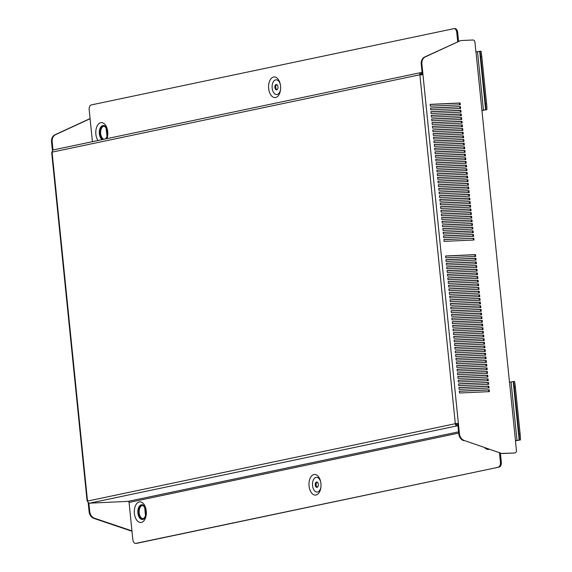 <?xml version="1.0" encoding="UTF-8"?>
<svg xmlns="http://www.w3.org/2000/svg" width="572" height="572" viewBox="0 0 572 572"><rect width="100%" height="100%" fill="white"/><g stroke="black" fill="none" stroke-linecap="round" stroke-linejoin="round"><path stroke-width="0.86" d="M105.262 138.982A6.628 3.861 -92.6 0 0 107.414 132.053A6.628 3.861 -92.6 0 0 103.296 126.233A6.628 3.861 -92.6 0 0 99.793 133.662A6.628 3.861 -92.6 0 0 103.232 139.411M103.746 126.262A6.628 3.861 -92.6 0 0 100.686 133.619A6.628 3.861 -92.6 0 0 103.847 139.282M107 138.617A10.31 6.013 -92.6 0 0 107.686 135.693A10.31 6.013 -92.6 0 0 107.743 131.696A10.31 6.013 -92.6 0 0 107.414 129.658A10.31 6.013 -92.6 0 0 100.179 122.887A10.31 6.013 -92.6 0 0 95.874 134.191A10.31 6.013 -92.6 0 0 97.962 140.519M107.507 130.123A7.365 4.29 -92.6 0 0 102.324 125.726A7.365 4.29 -92.6 0 0 99.364 133.748A7.365 4.29 -92.6 0 0 102.138 139.639M106.356 138.753A7.365 4.29 -92.6 0 0 107.743 135.221M268.676 88.51A10.31 6.013 87.4 0 1 272.98 77.206A10.31 6.013 87.4 0 1 280.216 83.977A10.31 6.013 87.4 0 1 280.545 86.014A10.31 6.013 87.4 0 1 280.487 90.011A10.31 6.013 87.4 0 1 274.474 97.54A10.31 6.013 87.4 0 1 268.676 88.51M280.545 89.539A7.365 4.29 87.4 0 1 276.19 94.502A7.365 4.29 87.4 0 1 272.165 88.067A7.365 4.29 87.4 0 1 275.125 80.044A7.365 4.29 87.4 0 1 280.309 84.449M274.86 87.502A2.688 1.566 87.4 0 1 276.283 84.492A2.688 1.566 87.4 0 1 277.949 86.851A2.688 1.566 87.4 0 1 276.526 89.861A2.688 1.566 87.4 0 1 274.86 87.502M276.97 89.733A2.688 1.566 87.4 0 1 275.754 87.459A2.688 1.566 87.4 0 1 276.734 84.584M145.939 511.311A6.628 3.861 87.4 0 1 142.435 518.732A6.628 3.861 87.4 0 1 138.317 512.912A6.628 3.861 87.4 0 1 141.82 505.484A6.628 3.861 87.4 0 1 145.939 511.311M142.878 518.668A6.628 3.861 87.4 0 1 139.21 512.869A6.628 3.861 87.4 0 1 142.271 505.512M134.399 513.442A10.31 6.013 -92.6 0 0 140.197 522.472A10.31 6.013 -92.6 0 0 146.21 514.943A10.31 6.013 -92.6 0 0 146.268 510.946A10.31 6.013 -92.6 0 0 145.931 508.908A10.31 6.013 -92.6 0 0 138.696 502.137A10.31 6.013 -92.6 0 0 134.399 513.442M146.268 514.471A7.365 4.29 87.4 0 1 141.906 519.433A7.365 4.29 87.4 0 1 137.888 512.998A7.365 4.29 87.4 0 1 140.841 504.976A7.365 4.29 87.4 0 1 146.032 509.38M320.921 483.533A10.31 6.013 -92.6 0 0 320.592 481.495A10.31 6.013 -92.6 0 0 313.356 474.731A10.31 6.013 -92.6 0 0 309.059 486.028A10.31 6.013 -92.6 0 0 314.85 495.059A10.31 6.013 -92.6 0 0 320.871 487.537A10.31 6.013 -92.6 0 0 320.921 483.533M320.692 481.967A7.365 4.29 -92.6 0 0 315.501 477.57A7.365 4.29 -92.6 0 0 312.548 485.592A7.365 4.29 -92.6 0 0 316.566 492.02A7.365 4.29 -92.6 0 0 320.921 487.058M318.332 484.37A2.688 1.566 -92.6 0 0 316.659 482.01A2.688 1.566 -92.6 0 0 315.236 485.02A2.688 1.566 -92.6 0 0 316.909 487.387A2.688 1.566 -92.6 0 0 318.332 484.37M317.117 482.103A2.688 1.566 -92.6 0 0 316.13 484.984A2.688 1.566 -92.6 0 0 317.353 487.251M475.99 51.966L481.924 110.425L485.814 109.738A7.365 0.736 -95.4 0 0 485.492 103.825L480.709 56.714A7.365 0.736 -95.4 0 0 479.879 51.273L475.925 51.966L474.924 42.106A2.209 1.787 78.1 0 0 472.908 39.997L460.653 40.562L425.303 56.878A7.365 5.963 78.1 0 0 421.879 64.021L422.937 74.417L421.914 74.775M481.874 110.525L486.908 109.631L485.814 109.738L479.879 51.273L480.973 51.173A7.365 0.736 84.6 0 1 481.803 56.614L480.709 56.714M509.538 382.26L515.479 440.719L519.369 440.025A7.365 0.736 -95.4 0 0 519.04 434.119L514.257 387.008A7.365 0.736 -95.4 0 0 513.427 381.567L509.48 382.26L481.924 110.425M515.422 440.812L520.463 439.925L519.369 440.025L513.427 381.567L514.521 381.467A7.365 0.736 84.6 0 1 515.351 386.901L514.257 387.008M443.55 236L472.808 234.656L472.98 236.379M443.922 239.654L473.18 238.309L473.351 240.033M443.178 232.346L472.436 231.002L472.608 232.725M442.807 228.693L472.064 227.349L472.243 229.072M442.442 225.039L471.693 223.695L471.871 225.418M442.07 221.385L471.321 220.041L471.5 221.764M441.698 217.732L470.949 216.388L471.128 218.111M441.327 214.078L470.577 212.734L470.756 214.457M440.955 210.424L470.213 209.08L470.384 210.803M440.583 206.771L469.841 205.427L470.012 207.15M440.211 203.117L469.469 201.773L469.641 203.496M439.839 199.464L469.097 198.119L469.269 199.843M439.468 195.81L468.725 194.466L468.897 196.189M439.096 192.156L468.354 190.812L468.525 192.535M438.731 188.503L467.982 187.158L468.161 188.882M438.359 184.849L467.61 183.505L467.789 185.228M437.988 181.195L467.238 179.851L467.417 181.574M437.616 177.542L466.866 176.197L467.045 177.921M437.244 173.888L466.495 172.544L466.673 174.267M436.872 170.234L466.13 168.89L466.302 170.613M436.5 166.581L465.758 165.236L465.93 166.96M436.129 162.927L465.386 161.583L465.558 163.306M435.757 159.273L465.015 157.929L465.186 159.652M435.385 155.62L464.643 154.276L464.814 155.999M435.013 151.966L464.271 150.622L464.443 152.345M434.648 148.312L463.899 146.968L464.078 148.691M434.277 144.659L463.527 143.315L463.706 145.038M433.905 141.005L463.156 139.661L463.334 141.384M433.533 137.351L462.784 136.007L462.962 137.73M433.161 133.698L462.412 132.354L462.591 134.077M432.789 130.044L462.047 128.7L462.219 130.423M432.418 126.391L461.675 125.046L461.847 126.77M432.046 122.737L461.304 121.393L461.475 123.116M431.674 119.083L460.932 117.739L461.103 119.462M431.302 115.43L460.56 114.085L460.732 115.809M430.93 111.776L460.188 110.432L460.367 112.155M430.566 108.122L459.817 106.778L459.995 108.501M430.194 104.469L459.445 103.124L459.623 104.848M488.753 391.656L488.581 389.94L459.323 391.284M488.381 388.002L488.209 386.286L458.951 387.63M488.016 384.348L487.837 382.632L458.58 383.976M487.644 380.695L487.466 378.979L458.215 380.323M487.272 377.041L487.094 375.318L457.843 376.669M486.901 373.387L486.722 371.664L457.471 373.016M486.529 369.734L486.35 368.011L457.099 369.362M486.157 366.08L485.986 364.357L456.728 365.708M485.785 362.426L485.614 360.703L456.356 362.055M485.413 358.773L485.242 357.05L455.984 358.401M485.042 355.119L484.87 353.396L455.612 354.747M484.67 351.465L484.498 349.742L455.24 351.094M484.298 347.812L484.127 346.089L454.869 347.44M483.933 344.158L483.755 342.435L454.504 343.786M483.562 340.504L483.383 338.781L454.132 340.133M483.19 336.851L483.011 335.128L453.76 336.479M482.818 333.197L482.639 331.474L453.389 332.825M482.446 329.543L482.267 327.82L453.017 329.172M482.074 325.89L481.903 324.167L452.645 325.518M481.703 322.236L481.531 320.513L452.273 321.864M481.331 318.583L481.159 316.859L451.901 318.211M480.959 314.929L480.787 313.206L451.53 314.557M480.587 311.275L480.416 309.552L451.158 310.903M480.215 307.622L480.044 305.898L450.786 307.25M479.851 303.968L479.672 302.245L450.421 303.596M479.479 300.314L479.3 298.591L450.05 299.942M479.107 296.661L478.928 294.938L449.678 296.289M478.735 293.007L478.557 291.284L449.306 292.635M478.364 289.353L478.185 287.63L448.934 288.982M477.992 285.7L477.82 283.977L448.562 285.328M477.62 282.046L477.448 280.323L448.191 281.674M477.248 278.392L477.077 276.669L447.819 278.021M476.876 274.739L476.705 273.016L447.447 274.367M476.505 271.085L476.333 269.362L447.075 270.713M476.14 267.431L475.961 265.708L446.703 267.06M475.768 263.778L475.589 262.055L446.339 263.406M475.396 260.124L475.218 258.401L445.967 259.752M475.025 256.47L474.846 254.747L445.595 256.099M514.671 452.895A2.209 1.787 -101.9 0 1 514.442 452.967A2.209 1.787 -101.9 0 1 514.214 452.995L501.951 453.56L464.271 440.497L501.951 453.56M463.635 440.633A7.365 5.963 -101.9 0 1 458.794 433.869L457.743 423.473L458.379 423.344L455.312 423.695A2.209 1.787 78.1 0 0 455.376 424.067L456.241 423.838L456.327 424.295A1.108 0.894 78.1 0 0 457.107 424.724L457.865 424.696M421.879 64.021L421.242 64.15L422.293 74.496M421.242 64.15A7.365 5.963 -101.9 0 1 424.667 57.014L425.303 56.878M460.653 40.562L424.667 57.014M475.854 258.272L445.953 259.645L446.139 261.475L476.04 260.096L475.854 258.272L475.218 258.401M476.598 265.58L446.696 266.952L446.882 268.783L476.783 267.403L476.598 265.58L475.961 265.708M477.341 272.887L447.44 274.26L447.626 276.09L477.527 274.71L477.341 272.887L476.705 273.016M478.085 280.194L448.183 281.567L448.369 283.397L478.271 282.017L478.085 280.194L477.448 280.323M478.821 287.502L448.92 288.874L449.106 290.705L479.007 289.325L478.821 287.502L478.185 287.63M479.565 294.809L449.663 296.182L449.849 298.012L479.751 296.632L479.565 294.809L478.928 294.938M480.308 302.116L450.407 303.489L450.593 305.319L480.494 303.939L480.308 302.116L479.672 302.245M481.052 309.423L451.151 310.796L451.337 312.627L481.238 311.247L481.052 309.423L480.416 309.552M481.796 316.731L451.894 318.103L452.08 319.934L481.981 318.554L481.796 316.731L481.159 316.859M482.532 324.038L452.638 325.411L452.817 327.241L482.718 325.861L482.532 324.038L481.903 324.167M483.276 331.345L453.374 332.718L453.56 334.548L483.462 333.169L483.276 331.345L482.639 331.474M484.019 338.653L454.118 340.025L454.304 341.856L484.205 340.476L484.019 338.653L483.383 338.781M484.763 345.96L454.862 347.333L455.047 349.163L484.949 347.783L484.763 345.96L484.127 346.089M485.506 353.267L455.605 354.64L455.791 356.47L485.692 355.09L485.506 353.267L484.87 353.396M486.243 360.575L456.349 361.947L456.535 363.778L486.429 362.398L486.243 360.575L485.614 360.703M486.986 367.882L457.085 369.255L457.271 371.085L487.172 369.705L486.986 367.882L486.35 368.011M487.73 375.189L457.829 376.562L458.015 378.392L487.916 377.012L487.73 375.189L487.094 375.318M488.474 382.496L458.572 383.869L458.758 385.7L488.66 384.32L488.474 382.496L487.837 382.632M489.217 389.804L459.316 391.176L459.502 393.007L489.403 391.627L489.217 389.804L488.581 389.94M473.63 236.35L443.729 237.723L443.543 235.9L473.444 234.52L473.63 236.35M473.816 238.174L474.002 240.004L444.101 241.377L443.915 239.554L473.18 238.309M443.357 234.07L443.171 232.246L473.073 230.866L473.258 232.697L443.357 234.07M442.985 230.416L442.799 228.593L472.701 227.213L472.887 229.043L442.985 230.416M442.614 226.762L442.428 224.939L472.329 223.559L472.515 225.389L442.614 226.762M442.242 223.109L442.056 221.285L471.957 219.905L472.143 221.736L442.242 223.109M441.87 219.455L441.684 217.632L471.585 216.252L471.771 218.082L441.87 219.455M441.498 215.801L441.312 213.978L471.214 212.598L471.399 214.428L441.498 215.801M441.126 212.148L440.94 210.324L470.842 208.944L471.028 210.775L441.126 212.148M440.762 208.494L440.576 206.671L470.47 205.291L470.656 207.121L440.762 208.494M440.39 204.84L440.204 203.017L470.105 201.637L470.291 203.468L440.39 204.84M440.018 201.187L439.832 199.363L469.734 197.983L469.919 199.814L440.018 201.187M439.646 197.533L439.46 195.71L469.362 194.33L469.548 196.16L439.646 197.533M439.275 193.879L439.089 192.056L468.99 190.676L469.176 192.507L439.275 193.879M438.903 190.226L438.717 188.403L468.618 187.023L468.804 188.853L438.903 190.226M438.531 186.572L438.345 184.749L468.246 183.369L468.432 185.199L438.531 186.572M438.159 182.918L437.973 181.095L467.875 179.715L468.06 181.546L438.159 182.918M437.787 179.265L437.601 177.442L467.503 176.062L467.689 177.892L437.787 179.265M437.416 175.611L437.23 173.788L467.131 172.408L467.317 174.238L437.416 175.611M437.044 171.957L436.865 170.134L466.759 168.754L466.945 170.585L437.044 171.957M436.679 168.304L436.493 166.481L466.394 165.101L466.573 166.931L436.679 168.304M436.307 164.65L436.121 162.827L466.023 161.447L466.209 163.277L436.307 164.65M435.935 160.997L435.75 159.173L465.651 157.793L465.837 159.624L435.935 160.997M435.564 157.343L435.378 155.52L465.279 154.14L465.465 155.97L435.564 157.343M435.192 153.689L435.006 151.866L464.907 150.486L465.093 152.316L435.192 153.689M434.82 150.036L434.634 148.212L464.536 146.832L464.721 148.663L434.82 150.036M434.448 146.382L434.262 144.559L464.164 143.179L464.35 145.009L434.448 146.382M434.077 142.728L433.891 140.905L463.792 139.525L463.978 141.355L434.077 142.728M433.705 139.075L433.519 137.251L463.42 135.871L463.606 137.702L433.705 139.075M433.333 135.421L433.147 133.598L463.048 132.218L463.234 134.048L433.333 135.421M432.961 131.767L432.782 129.944L462.676 128.564L462.862 130.395L432.961 131.767M432.596 128.114L432.411 126.29L462.312 124.91L462.498 126.741L432.596 128.114M432.225 124.46L432.039 122.637L461.94 121.257L462.126 123.087L432.225 124.46M431.853 120.806L431.667 118.983L461.568 117.603L461.754 119.434L431.853 120.806M431.481 117.153L431.295 115.33L461.196 113.95L461.382 115.78L431.481 117.153M431.109 113.499L430.923 111.676L460.825 110.296L461.011 112.126L431.109 113.499M430.737 109.845L430.552 108.022L460.453 106.642L460.639 108.473L430.737 109.845M430.366 106.192L430.18 104.369L460.081 102.989L460.267 104.819L430.366 106.192M488.846 386.15L458.944 387.523L459.13 389.353L489.031 387.973L488.846 386.15L488.209 386.286M488.102 378.843L458.201 380.216L458.387 382.046L488.288 380.666L488.102 378.843L487.466 378.979M487.358 371.535L457.457 372.908L457.643 374.739L487.544 373.359L487.358 371.535L486.722 371.664M486.615 364.228L456.713 365.601L456.899 367.431L486.801 366.051L486.615 364.228L485.986 364.357M485.878 356.921L455.977 358.294L456.163 360.124L486.064 358.744L485.878 356.921L485.242 357.05M485.135 349.614L455.233 350.986L455.419 352.817L485.321 351.437L485.135 349.614L484.498 349.742M484.391 342.306L454.49 343.679L454.676 345.509L484.577 344.13L484.391 342.306L483.755 342.435M483.647 334.999L453.746 336.372L453.932 338.202L483.833 336.822L483.647 334.999L483.011 335.128M482.904 327.692L453.003 329.064L453.188 330.895L483.09 329.515L482.904 327.692L482.267 327.82M482.167 320.384L452.266 321.757L452.452 323.588L482.346 322.208L482.167 320.384L481.531 320.513M481.424 313.077L451.522 314.45L451.708 316.28L481.61 314.9L481.424 313.077L480.787 313.206M480.68 305.77L450.779 307.143L450.965 308.973L480.866 307.593L480.68 305.77L480.044 305.898M479.937 298.462L450.035 299.835L450.221 301.666L480.123 300.286L479.937 298.462L479.3 298.591M479.193 291.155L449.292 292.528L449.478 294.358L479.379 292.978L479.193 291.155L478.557 291.284M478.449 283.848L448.555 285.221L448.734 287.051L478.635 285.671L478.449 283.848L477.82 283.977M477.713 276.541L447.812 277.913L447.998 279.744L477.899 278.364L477.713 276.541L477.077 276.669M476.969 269.233L447.068 270.606L447.254 272.436L477.155 271.057L476.969 269.233L476.333 269.362M476.226 261.926L446.324 263.299L446.51 265.129L476.412 263.749L476.226 261.926L475.589 262.055M475.482 254.619L445.581 255.991L445.767 257.822L475.668 256.442L475.482 254.619L474.846 254.747M458.794 433.869L459.43 433.74L422.937 74.417M459.43 433.74A7.365 5.963 78.1 0 0 464.271 440.497M514.214 452.995L502.588 453.424M514.85 452.86A2.209 1.787 78.1 0 0 515.079 452.831A2.209 1.787 78.1 0 0 516.416 450.586L515.479 440.719M106.964 136.436L106.042 127.935M90.09 118.726L55.598 134.649A7.365 5.963 78.1 0 0 52.174 141.792L53.017 150.078M89.733 511.511A7.365 5.963 78.1 0 0 94.566 518.268L93.93 518.404A7.365 5.963 -101.9 0 1 89.096 511.64L89.733 511.511L88.86 502.981M94.566 518.268L131.953 530.88M93.93 518.404L131.989 531.245M89.096 511.64L88.152 502.395M52.174 141.792L51.537 141.927L52.431 150.722M51.537 141.927A7.365 5.963 -101.9 0 1 54.962 134.785L55.598 134.649M90.076 118.576L54.962 134.785M460.081 102.989L459.445 103.124M460.453 106.642L459.817 106.778M460.825 110.296L460.188 110.432M461.196 113.95L460.56 114.085M461.568 117.603L460.932 117.739M461.94 121.257L461.304 121.393M462.312 124.91L461.675 125.046M462.676 128.564L462.047 128.7M463.048 132.218L462.412 132.354M463.42 135.871L462.784 136.007M463.792 139.525L463.156 139.661M464.164 143.179L463.527 143.315M464.536 146.832L463.899 146.968M464.907 150.486L464.271 150.622M465.279 154.14L464.643 154.276M465.651 157.793L465.015 157.929M466.023 161.447L465.386 161.583M466.394 165.101L465.758 165.236M466.759 168.754L466.13 168.89M467.131 172.408L466.495 172.544M467.503 176.062L466.866 176.197M467.875 179.715L467.238 179.851M468.246 183.369L467.61 183.505M468.618 187.023L467.982 187.158M468.99 190.676L468.354 190.812M469.362 194.33L468.725 194.466M469.734 197.983L469.097 198.119M470.105 201.637L469.469 201.773M470.47 205.291L469.841 205.427M470.842 208.944L470.213 209.08M471.214 212.598L470.577 212.734M471.585 216.252L470.949 216.388M471.957 219.905L471.321 220.041M472.329 223.559L471.693 223.695M472.701 227.213L472.064 227.349M473.073 230.866L472.436 231.002M422.2 73.573L421.442 73.609A1.108 0.894 78.1 0 0 420.756 74.11L420.756 74.539A1.108 0.894 78.1 0 0 420.763 74.71M422.086 72.48L421.335 72.515A2.209 1.787 78.1 0 0 421.099 72.544A2.209 1.787 78.1 0 0 419.962 73.509L419.855 74.389L420.756 74.539M457.972 425.79L457.221 425.825A2.209 1.787 78.1 0 1 455.662 424.967L456.327 424.295M458.594 431.846L128.056 501.379L89.64 503.153A2.209 1.787 -101.9 0 1 88.081 502.287L87.58 501.437A2.209 1.787 -101.9 0 1 87.516 501.065L87.659 501.258M87.359 501.101L455.312 423.695L419.869 74.768L422.493 74.439M51.916 152.173L52.073 152.138A2.209 1.787 -101.9 0 1 52.059 151.759L52.381 150.836A2.209 1.787 -101.9 0 1 53.518 149.871A2.209 1.787 -101.9 0 1 53.747 149.835M420.055 74.732L421.164 74.939M457.936 423.366L456.299 423.63M419.962 73.509L420.756 74.11M419.855 74.389A2.209 1.787 78.1 0 0 419.869 74.768L52.073 152.138L87.516 501.065M455.376 424.067L455.662 424.967M128.056 501.379A1.108 0.894 -101.9 0 1 129.065 502.438L458.715 433.09M499.449 452.717L500.414 462.197L501.308 462.155A4.419 2.574 87.4 0 1 499.213 467.074L136.715 543.328A4.419 2.574 87.4 0 1 136.472 543.357A4.419 2.574 87.4 0 1 136.229 543.35M500.386 453.031L501.308 462.155M136.472 543.357L135.578 543.4A4.419 2.574 -92.6 0 1 132.833 539.518L129.065 502.438M135.578 543.4A4.419 2.574 -92.6 0 0 135.821 543.371L136.715 543.328M499.213 467.074L135.821 543.371M498.319 467.117A4.419 2.574 -92.6 0 0 500.414 462.197M484.806 447.776A10.31 6.013 -92.6 0 0 489.16 449.242M92.421 141.684L89.189 109.845A4.419 2.574 -92.6 0 1 91.284 104.926L453.782 28.671A4.419 2.574 -92.6 0 1 454.025 28.643A4.419 2.574 -92.6 0 1 456.771 32.525L457.707 41.756M454.676 28.629A4.419 2.574 87.4 0 1 454.919 28.6A4.419 2.574 87.4 0 1 457.664 32.482L458.565 41.363M473.444 234.52L472.808 234.656M106.285 129.737L106.914 129.73M519.04 434.119L520.134 434.019L515.351 386.901M520.134 434.019A7.365 0.736 84.6 0 1 520.463 439.925M485.492 103.825L486.586 103.725L481.803 56.614M486.586 103.725A7.365 0.736 84.6 0 1 486.908 109.631M479.679 51.337L485.621 109.795M483.462 110.253L477.52 51.795M513.234 381.631L519.169 440.09M517.009 440.54L511.068 382.082M145.488 515.687L144.637 507.292M89.64 503.153L457.221 425.825M457.664 32.482L456.771 32.525M87.073 500.85L51.702 152.638M53.518 149.871L421.099 72.544M454.919 28.6L454.025 28.643M515.079 452.831L514.442 452.967"/></g></svg>
